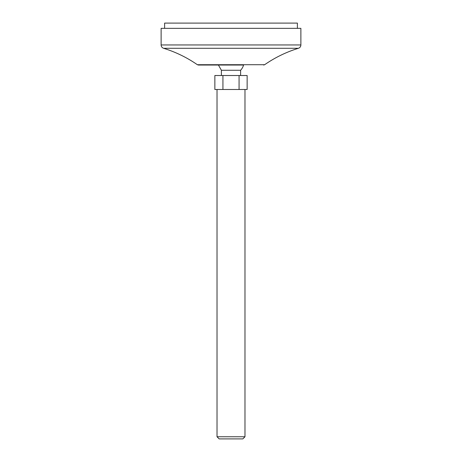 <?xml version="1.0" encoding="UTF-8"?>
<svg xmlns="http://www.w3.org/2000/svg" width="462" height="462" viewBox="0 0 462 462"><rect width="100%" height="100%" fill="white"/><g stroke="black" fill="none" stroke-linecap="round" stroke-linejoin="round"><path stroke-width="0.69" d="M240.61 70.27L221.39 70.27L218.422 65.032L198.354 65.032L243.578 65.032A13.103 13.103 0 0 1 240.61 70.27L240.61 75.514M164.611 28.344L164.611 23.1L297.389 23.1L297.389 28.344M198.354 65.032L197.361 64.715C186.948 57.502 175.687 52.027 163.583 48.291C162.035 47.713 161.209 46.604 161.117 44.953L300.883 44.953L300.883 28.344L161.117 28.344L161.117 44.953M214.859 75.514L214.859 89.489L222.932 89.489L222.932 75.514L214.859 75.514M239.068 89.489L247.141 89.489L247.141 75.514L239.068 75.514L239.068 89.489L222.932 89.489M239.068 75.514L222.932 75.514M221.39 70.27L221.39 75.514M217.025 89.489L217.025 436.757L244.976 436.757L244.976 89.489M244.976 436.757L242.833 438.9L219.167 438.9L217.025 436.757M197.361 64.715L264.639 64.715L263.646 65.032M163.583 48.291L298.417 48.291C299.965 47.713 300.791 46.604 300.883 44.953M298.417 48.291C286.313 52.027 275.052 57.502 264.639 64.715"/></g></svg>
